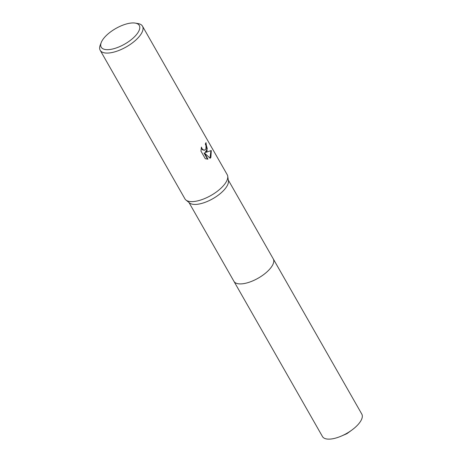 <?xml version="1.0" encoding="UTF-8"?>
<svg xmlns="http://www.w3.org/2000/svg" width="462" height="462" viewBox="0 0 462 462"><rect width="100%" height="100%" fill="white"/><g stroke="black" fill="none" stroke-linecap="round" stroke-linejoin="round"><path stroke-width="0.69" d="M135.25 23.1L138.017 23.562A24.347 9.979 150.3 0 1 142.492 26.172L227.217 174.705A24.347 9.979 150.3 0 1 227.731 176.224L228.413 180.821A22.638 9.28 150.3 0 1 226.322 187.168A22.638 9.28 150.3 0 1 207.49 201.374A22.638 9.28 150.3 0 1 189.57 202.974L185.961 200.046A24.347 9.979 150.3 0 1 184.921 198.833L100.196 50.294A24.347 9.979 150.3 0 1 100.231 45.114L101.242 42.498A21.91 8.98 150.3 0 1 102.772 39.651A21.91 8.98 150.3 0 1 135.25 23.1A21.91 8.98 150.3 0 1 137.716 32.958A21.91 8.98 150.3 0 1 113.531 48.781A21.91 8.98 150.3 0 1 101.242 42.498M273.198 258.766A22.644 9.28 150.3 0 1 273.267 258.887A22.638 9.28 150.3 0 1 271.656 266.649A22.638 9.28 150.3 0 1 251.23 281.502A22.638 9.28 150.3 0 1 233.934 281.323A22.644 9.28 150.3 0 1 233.87 281.202M227.731 176.224A24.347 9.979 150.3 0 1 225.485 183.05A24.347 9.979 150.3 0 1 205.232 198.325A24.347 9.979 150.3 0 1 185.961 200.046M207.143 150.901L205.573 152.466L211.29 150.531L210.886 157.461L210.141 158.264L204.441 152.991L207.964 159.159L205.307 158.732L200.964 151.12L201.438 147.083L201.998 148.718L203.852 150.196L204.527 150.196L205.977 148.856L205.988 145.697L205.319 144.063A24.347 9.979 -29.7 0 0 205.971 142.619L207.143 150.901M142.492 26.172A24.347 9.979 150.3 0 1 140.76 34.517A24.347 9.979 150.3 0 1 118.798 50.491A24.347 9.979 150.3 0 1 100.196 50.294M205.786 143.081L207.265 148.666L205.186 152.541L205.573 152.466M209.996 158.125L210.909 150.687M207.536 159.188L204.048 153.066L204.441 152.991M204.331 150.219L202.437 149.792L201.241 147.967M233.934 281.323A22.644 9.28 150.3 0 0 244.542 283.477A22.644 9.28 150.3 0 0 266.112 272.644A22.644 9.28 150.3 0 0 273.267 258.887L361.804 414.102A22.644 9.28 150.3 0 1 351.813 430.099A22.644 9.28 150.3 0 1 341.32 436.082A22.644 9.28 150.3 0 1 333.079 438.698A22.644 9.28 150.3 0 1 322.464 436.538L188.97 202.483M204.527 150.196L204.135 150.271M273.267 258.887L228.297 180.047M341.32 436.082L346.904 433.685L351.813 430.099"/></g></svg>
